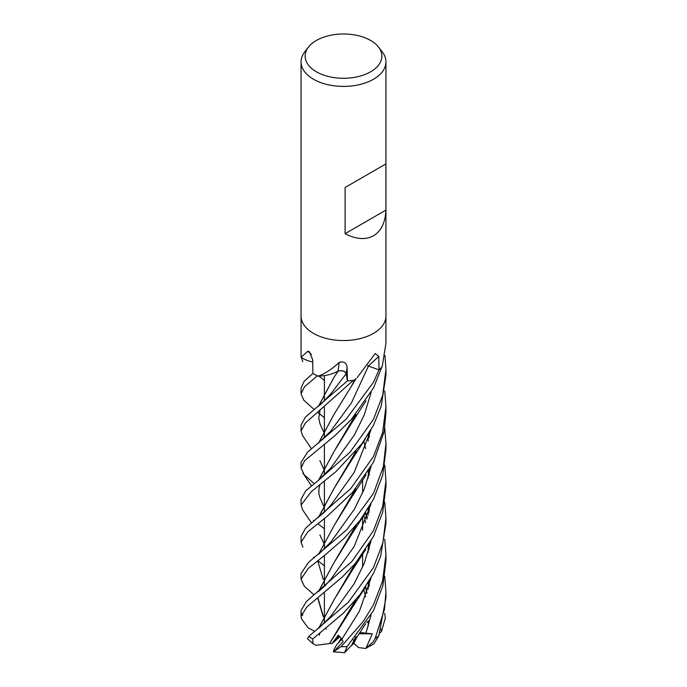 <?xml version="1.0" encoding="UTF-8"?>
<svg xmlns="http://www.w3.org/2000/svg" width="687" height="687" viewBox="0 0 687 687"><rect width="100%" height="100%" fill="white"/><g stroke="black" fill="none" stroke-linecap="round" stroke-linejoin="round"><path stroke-width="1.03" d="M347.261 379.808L346.214 373.651M338.287 370.971L333.994 373.024M384.737 539.286L385.948 554.795L382.565 581.108L373.513 604.68L363.234 621.469L341.104 646.639L333.556 651.748L343.096 641.71L341.903 639.193L338.262 635.192L332.061 643.461L334.457 641.546L338.837 635.681L334.457 641.546L339.902 636.669M333.556 651.748L334.105 649.138L337.162 644.123L341.937 639.262L338.33 642.955L341.259 638.163M378.52 47.085L382.247 51.903A42.448 24.509 180 0 1 385.948 61.907A42.448 24.509 180 0 1 373.513 79.237A42.448 24.509 180 0 1 327.261 84.544A42.448 24.509 180 0 1 301.061 61.907A42.448 24.509 180 0 1 304.753 51.903L308.48 47.085A38.36 22.147 180 0 1 316.381 40.473A38.36 22.147 180 0 1 378.52 47.085A38.36 22.147 180 0 1 370.628 71.791A38.36 22.147 180 0 1 321.748 74.368A38.36 22.147 180 0 1 308.48 47.085M301.061 316.046A42.448 24.509 180 0 0 327.261 338.682A42.448 24.509 180 0 0 373.513 333.375A42.448 24.509 180 0 0 385.948 316.046A42.448 24.509 180 0 1 373.513 333.375A42.448 24.509 180 0 1 327.261 338.682A42.448 24.509 180 0 1 301.061 316.046L301.061 61.907M385.914 163.91L385.914 210.119C385.338 222.519 381.208 231.064 373.513 235.761C365.596 240.072 356.132 239.377 345.106 233.683L345.106 187.474L385.914 163.91L345.106 187.474M312.705 362.023A29.799 17.201 180 0 1 301.25 357.438A702.895 411.616 153.9 0 0 301.095 357.292L301.069 357.137A42.448 24.509 180 0 1 301.061 356.476L301.061 316.149M301.095 357.292L307.785 351.237L309.528 351.873L312.662 359.705L312.911 373.47L304.143 381.294L301.061 388.138L301.061 393.806L304.487 386.79L317.36 375.789A42.439 24.509 180 0 1 312.92 373.47A42.448 24.509 180 0 0 317.935 376.038L318.476 376.047C325.526 373.367 332.422 368.816 339.155 362.375C343.929 361.156 346.574 362.788 347.072 367.287L347.433 380.881L346.214 373.668C345.046 371.152 342.298 370.276 337.987 371.057M354.054 380.212L355.694 379.026A29.799 17.201 180 0 1 354.526 380.048A5.736 3.315 0 0 0 354.054 380.212A42.448 24.509 180 0 1 347.433 380.881M357.103 377.695L375.222 353.504L378.795 356.476L378.992 369.915L368.112 365.853M313.487 483.038L304.229 474.837L301.061 468.062L301.061 462.291L307.647 452.08L346.179 419.087L373.513 382.221L379.001 369.907A42.448 24.509 180 0 0 382.221 366.514L385.948 343.165L385.948 316.149M367.717 365.699A5.702 3.289 180 0 1 368.498 365.939A716.687 426.266 82.4 0 1 378.795 356.476M367.708 365.733L368.472 365.973L351.443 402.865L330.421 431.488L351.443 402.865L368.472 365.973L377.841 369.477M339.155 362.375A717.056 58.85 111.9 0 1 338.073 371.014A5.702 3.289 180 0 1 346.274 373.659L347.175 379.293L346.214 373.668C345.114 371.22 342.444 370.327 338.21 370.989M338.073 371.014A29.799 17.201 180 0 1 334.552 372.792L338.253 371.066L334.552 372.792A29.799 17.201 180 0 1 318.459 376.15A702.895 57.691 111.9 0 0 318.476 376.047M318.459 376.15A5.736 3.315 -0 0 0 317.935 376.038M311.348 354.432A717.056 419.903 153.9 0 0 307.785 351.237M385.914 210.119L345.106 233.683M353.951 640.645L353.221 639.966M365.973 648.27L373.926 643.813L378.803 635.784L385.948 597.819L385.948 592.048L384.411 609.584L375.136 638.506L373.324 641.632L365.973 648.27L372.277 633.818L359.816 632.487M384.737 613.422L385.347 618.077L381.474 631.465L381.096 629.172M324.401 528.732L317.858 523.743M314.036 520.72L313.487 520.274M373.513 419.242L350.052 452.166L318.442 480.333L305.689 490.887L301.061 499.183L301.061 505.039L311.417 491.566L336.029 471.557L361.766 443.871L373.513 425.176L381.225 406.137L385.948 375.291L385.948 369.426L382.685 395.334L373.513 419.242M302.795 510.115L301.061 505.039M324.401 565.916L317.952 560.712M314.234 557.81L313.487 557.234M384.763 390.972L385.948 406.644L382.599 432.535L373.513 456.451L350.671 488.706L305.517 528.269L301.061 536.392L301.061 542.266M302.915 547.187L301.052 542.266L307.862 531.841L327.467 516.031L352.525 492.416L373.513 462.128L384.11 431.659L385.948 412.509L385.948 406.644M384.754 576.333L385.948 592.048M301.061 468.062L304.607 460.737L334.981 435.592L351.126 419.697L373.513 387.94L381.92 366.892M373.513 493.343L346.866 529.643L308.626 562.309L301.061 573.405L301.061 579.15L308.162 568.493L325.69 554.461L344.041 538.436L359.945 520.454L373.513 499.251L382.711 475.189L385.948 449.392L385.948 443.647L383.337 466.713L373.513 493.343M313.487 594.349L304.324 586.217L301.061 579.15M302.718 435.781L301.061 430.972L305.294 423.115L353.35 380.315A42.439 24.509 180 0 1 347.45 380.873L305.389 417.138L301.061 425.047L301.061 430.972M356.029 636.643L351.701 645.179L344.616 652.641L347.081 646.587L373.513 610.571L382.839 585.719L385.948 560.721L385.948 554.804M302.812 361.671L301.061 356.725M373.513 530.587L352.002 561.356L306.393 601.52L301.061 610.468L301.061 616.394L306.84 606.947L342.495 576.822L355.145 563.623L373.513 536.384L382.711 512.098L385.948 486.636L385.948 480.711L382.693 506.371L373.513 530.587M301.653 613.422L302.718 615.38M314.818 631.43L308.094 627.815L301.473 618.755L301.061 616.394M314.157 409.469L303.731 400.135L301.061 393.806M373.522 567.505L348.352 602.207L308.875 636.342L307.484 638.73L313.092 643.822L312.671 639.013L343.569 613.002L360.1 594.504L373.513 573.327L380.624 556.504L385.948 523.563L385.948 517.895L382.899 542.678L373.522 567.505M318.502 406.163L333.736 377.798L338.296 370.928M324.401 544.241L323.448 542.515M323.405 542.429L319.876 534.872M318.768 517.01L334.045 488.423M318.579 517.148L334.002 488.483L355.9 451.376M334.002 488.483L351.16 460.84L356.167 451.05M330.791 505.237L354.14 472.484L370.997 429.882L354.14 472.484L330.791 505.237L324.333 512.227L317.78 517.775M351.641 645.127L355.763 636.969M368.953 586.586L369.134 581.296M324.401 470.148L323.465 468.414M323.422 468.328L319.841 460.599M318.777 442.823L334.243 413.995M369.134 585.925L369.288 581.039M318.596 442.978L334.14 414.167L351.315 386.395L354.638 379.954M357.429 636.128L353.59 643.839L351.83 644.973M365.853 633.423L371.014 615.191L365.853 633.423M318.742 628.253L334.303 599.339L355.583 563.1M368.953 512.45L369.134 507.204M318.562 628.399L334.191 599.502L351.409 571.644L355.832 562.799M369.142 511.755L369.288 506.946M324.401 380.486L318.966 376.132M384.746 502.171L385.948 517.895M330.49 616.668L354.166 583.752L364.222 563.34L371.066 540.832L364.222 563.34L354.166 583.752L330.499 616.66L318.502 628.45M355.565 488.964L334.157 525.486L351.426 497.543L355.797 488.689M323.259 579.553L317.703 560.901M318.519 554.357L334.157 525.486M369.142 437.662L369.297 432.793M384.737 428.035L385.948 443.639M330.765 542.137L354.312 509.316L364.308 488.972L371.109 466.559L364.308 488.972L354.312 509.316L330.765 542.137L318.613 554.28M330.979 579.107L354.217 546.423L371.014 503.949M323.895 617.501L323.422 616.66M323.371 616.582L317.866 597.656M318.708 591.301L333.83 562.928M318.536 591.438L333.805 562.971L355.935 525.426M368.936 475.593L369.134 469.951M322.976 616.033L317.703 597.776M333.805 562.971L350.954 535.448L356.184 525.126M369.117 474.949L369.288 469.693M384.754 465.116L385.948 480.711M341.903 639.193L359.387 611.224L371.074 577.922M367.39 517.663L365.647 512.682L367.004 518.84M317.926 406.61L321.464 403.707L331.04 393.599L346.214 373.668M332.061 643.461L329.562 643.513L355.849 599.682M368.936 549.772L369.134 544.104M366.918 519.106L365.536 512.846M324.401 433.111L323.388 431.342M323.345 431.264L319.884 423.561M318.674 406.026L333.856 377.618M329.597 643.487L351.212 609.232L356.089 599.408M369.125 549.076L369.297 543.838M329.494 643.564L316.003 645.299L313.092 643.822M324.401 417.679L317.866 412.475M369.082 620.79L368.292 621.039L368.163 626.527M318.45 480.333L330.954 467.778L354.32 435.051L364.359 414.75L371.109 392.44M366.901 593.233L365.527 587.024M324.401 507.349L323.397 505.529M323.354 505.452L319.859 497.568M318.665 480.161L334.08 451.488M318.493 480.29L334.002 451.608L355.711 414.562M366.987 592.958L365.63 586.861M334.002 451.608L351.358 423.587L355.943 414.295M384.986 355.608L385.948 369.426M381.474 631.465L379.842 632.959M369.074 621.048L366.635 622.259M326.394 628.974L325.483 628.725M372.277 633.818L358.966 633.775M365.544 648.459L358.511 647.575L353.874 643.29M346.274 373.659A716.687 58.824 111.9 0 0 347.072 367.287M378.803 635.784A42.448 24.509 180 0 1 375.136 638.506M347.081 646.587A42.448 24.509 180 0 1 341.104 646.639M312.671 639.013A42.448 24.509 180 0 1 308.875 636.342M324.401 623.255L324.401 614.865L324.401 623.255M324.401 614.728L324.401 592.666L324.401 614.728M324.401 586.38L324.401 577.99L324.401 586.38M324.401 577.844L324.401 555.517L324.401 577.844M324.401 549.153L324.401 540.746L324.401 549.153M324.401 540.609L324.401 518.41L324.401 540.609M324.401 512.167L324.401 503.786L324.401 512.167M324.401 503.648L324.401 481.45L324.401 503.648M324.401 475.078L324.401 466.679L324.401 475.078M324.401 466.533L324.401 444.214L324.401 466.533M324.401 437.911L324.401 429.521L324.401 437.911M324.401 429.392L324.401 407.331L324.401 429.392M324.401 400.993L324.401 392.603L324.401 400.993M324.401 392.457L324.401 375.609L324.401 392.457M385.948 316.046L385.948 61.907M362.599 567.161L362.599 554.005L362.599 567.161M362.599 530.278L362.599 516.976L362.599 530.278M362.599 493.068L362.599 479.938L362.599 493.068M302.709 509.986L311.451 522.859M351.16 460.84L365.321 438.907M351.306 645.917L365.613 623.779M302.606 435.618L311.451 448.783M351.315 386.395L356.132 378.614M318.227 443.261L330.421 431.488M368.284 582.713L368.172 589.257M351.409 571.644L365.87 549.248M319.292 635.183L319.91 633.242M368.284 508.603L368.172 515.164M351.426 497.543L366.016 474.94M368.275 434.442L368.163 441.114M363.784 441.097L365.656 448.611M368.275 471.368L368.163 478.186M318.098 591.773L324.642 586.148L330.988 579.098M350.954 535.448L365.587 512.768M363.801 515.327L365.656 522.704M368.275 545.504L368.155 552.425M319.97 423.802L318.751 418.314L319.953 410.774M351.212 609.232L365.896 586.466M363.792 589.549L365.647 596.797M319.953 497.843L318.845 493.455L318.991 488.448L319.876 485.056M302.83 472.957L311.426 485.812M351.358 423.587L366.025 400.847M344.427 652.65L333.221 651.808"/></g></svg>
